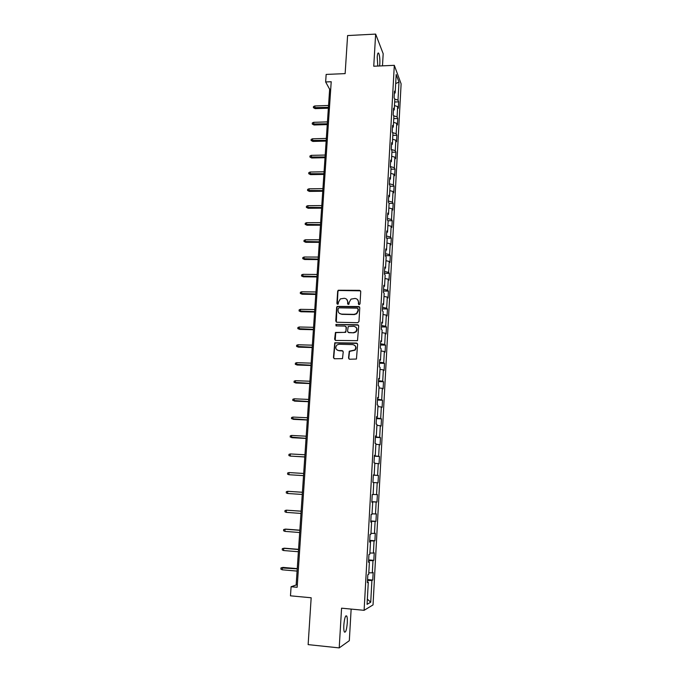<?xml version="1.0" encoding="UTF-8"?>
<svg xmlns="http://www.w3.org/2000/svg" width="682" height="682" viewBox="0 0 682 682"><rect width="100%" height="100%" fill="white"/><g stroke="black" fill="none" stroke-linecap="round" stroke-linejoin="round"><path stroke-width="1.02" d="M359.15 304.675L360.011 303.874L360.744 291.521L359.653 290.344L338.263 290.234L337.667 291.205L336.891 303.481L338.119 304.163L338.596 301.913L340.386 298.887L344.24 298.298C346.465 298.554 347.615 299.807 347.701 302.066L347.607 303.661L348.86 304.334L349.32 302.092L351.017 299.117L354.99 298.46C357.223 298.725 358.382 299.978 358.476 302.245L358.382 303.84L359.15 304.675M347.291 622.93C347.462 619.554 347.274 617.261 346.746 616.051C345.467 615.079 344.495 618.088 343.83 625.07C343.66 628.463 343.839 630.765 344.367 631.975C345.663 632.905 346.635 629.887 347.291 622.93M379.61 65.975L379.84 63.724C380.002 58.891 379.627 55.404 378.723 53.273C377.99 52.361 377.487 53.648 377.214 57.16L377.785 66.052M348.528 358.007L349.627 359.235L356.447 359.039L357.615 344.274L356.516 343.063L334.768 342.782L333.455 357.547L334.538 358.758L342.492 358.638L343.242 351.861L342.151 350.642L338.63 350.539C335.604 349.593 335.007 347.752 336.857 345.032L339.031 344.24L352.824 344.615C355.791 345.484 356.447 347.283 354.785 350.011L349.269 351.213L348.528 358.007L349.167 359.116M382.483 65.847L383.182 53.733L375.646 34.1L347.598 35.558L345.135 73.622L326.158 74.423L325.646 81.959L331.213 81.729L297.156 587.287L291.095 586.733L290.472 595.829L311.171 597.764L308.136 644.618L339.21 647.9L349.32 640.688L351.145 609.086M375.646 34.1L373.745 66.231L394.307 65.327L364.111 610.322L341.571 608.173L339.21 647.9M357.726 322.697L358.962 321.546L359.781 307.744L358.689 306.559L337.181 306.397L336.644 307.335L335.774 321.052L336.848 322.245L357.726 322.697M358.698 325.945L357.496 340.659L335.697 340.437L334.615 339.235L335.45 332.441L344.674 332.381L345.91 331.239L346.149 327.309L345.066 326.107L336.269 325.911L335.851 324.453L357.607 324.751L358.698 325.945M394.307 65.327L401.118 83.843L373.037 604.9L364.111 610.322M367.564 579.606L372.756 580.058L373.165 572.462L372.321 572.82L372.986 560.647L373.821 560.34L374.23 552.795L373.395 553.059L374.051 540.971L374.887 540.758L375.288 533.264L374.461 533.443L375.117 521.432L375.935 521.312L376.345 513.87L375.518 513.955L376.166 502.029L376.984 502.003L377.385 494.612L376.575 494.603L377.214 482.762L378.024 482.822L378.425 475.482L377.615 475.388L378.254 463.624L379.056 463.769L379.448 456.48L378.655 456.301L379.286 444.613L380.079 444.852L380.471 437.605L379.686 437.341L380.309 425.738L381.102 426.054L381.485 418.859L380.701 418.509L381.332 406.983L382.108 407.384L382.5 400.24L381.724 399.805L382.346 388.356L383.113 388.842L383.497 381.75L382.73 381.229L383.352 369.857L384.111 370.428L384.495 363.378L383.736 362.781L384.35 351.486L385.1 352.134L385.483 345.126L384.725 344.453L385.339 333.234L386.089 333.958L386.464 327.002L385.714 326.243L386.319 315.101L387.069 315.911L387.444 308.997L386.703 308.162L387.299 297.088L388.041 297.974L388.408 291.112L387.674 290.191L388.271 279.194L389.004 280.157L389.371 273.337L388.646 272.348L389.243 261.419L389.959 262.459L390.326 255.682L389.61 254.616L390.198 243.764L390.914 244.881L391.28 238.146L390.564 237.004L391.153 226.228L391.86 227.413L392.227 220.721L391.519 219.51L392.099 208.794L392.798 210.056L393.164 203.406L392.457 202.128L393.037 191.48L393.736 192.81L394.094 186.212L393.395 184.856L393.974 174.277L394.665 175.683L395.023 169.119L394.332 167.695L394.904 157.192L395.586 158.659L395.944 152.146L395.253 150.645L395.824 140.211L396.506 141.745L396.856 135.275L396.174 133.706L396.736 123.34L397.41 124.942L397.759 118.515L397.095 116.878L397.649 106.571L398.322 108.25L398.663 101.857L397.998 100.152L398.987 82.053L396.182 74.509L395.168 92.914L394.477 91.141L394.111 97.697L394.81 99.444L394.239 109.921L393.531 108.216L393.173 114.815L393.872 116.494L393.292 127.04L392.585 125.403L392.218 132.044L392.934 133.655L392.346 144.269L391.639 142.7L391.263 149.392L391.98 150.927L391.4 161.617L390.675 160.117L390.3 166.851L391.025 168.318L390.436 179.068L389.712 177.652L389.337 184.421L390.07 185.819L389.473 196.646L388.74 195.299L388.365 202.119L389.098 203.432L393.164 203.406M372.756 580.058L371.903 580.459L370.727 602.206L367.069 604.346L368.289 582.155L367.402 582.573L367.828 574.738L368.715 574.363L369.397 561.942L368.519 562.258L368.945 554.483L369.823 554.202L370.505 541.875L369.627 542.096L370.053 534.373L370.923 534.194L371.596 521.943L370.735 522.071L371.153 514.407L372.014 514.313L372.687 502.157L371.826 502.191L372.244 494.578L373.105 494.586L373.762 482.506L372.918 482.447L373.335 474.885L374.179 474.987L374.836 462.993L374 462.839L374.409 455.337L375.245 455.525L375.901 443.615L375.066 443.368L375.475 435.917L376.311 436.199L376.958 424.375L376.132 424.042L376.541 416.642L377.368 417.009L378.007 405.261L377.189 404.844L377.598 397.495L378.408 397.947L379.056 386.285L378.246 385.773L378.646 378.476L379.448 379.022L380.087 367.436L379.286 366.839L379.686 359.593L380.488 360.224L381.119 348.715L380.317 348.033L380.718 340.838L381.511 341.554L382.133 330.122L381.349 329.363L381.741 322.211L382.525 323.004L383.156 311.657L382.372 310.813L382.764 303.712L383.54 304.59L384.162 293.311L383.386 292.39L383.778 285.332L384.546 286.295L385.16 275.093L384.392 274.087L384.784 267.088L385.543 268.12L386.157 257.003L385.398 255.912L385.782 248.956L386.532 250.072L387.146 239.024L386.396 237.865L386.771 230.951L387.521 232.144L388.126 221.173L387.376 219.928L387.76 213.065L388.501 214.336L389.098 203.432M368.8 572.812L372.321 572.82M368.612 560.595L372.986 560.647M369.397 561.942L368.544 561.78M369.891 553.008L373.395 553.059M369.695 540.869L374.051 540.971M370.505 541.875L369.653 541.738M370.974 533.341L374.461 533.443M370.778 521.27L375.117 521.432M371.596 521.943L370.744 521.841M372.048 513.81L375.518 513.955M371.852 501.807L376.166 502.029M372.687 502.157L371.835 502.08M373.114 494.407L376.575 494.603M373.762 482.541L377.214 482.762M373.318 475.09L377.615 475.388M374.819 463.359L378.254 463.624M374.179 474.987L373.327 474.945M374.375 455.943L378.655 456.301M375.867 444.306L379.286 444.613M375.245 455.525L374.401 455.516M375.424 436.932L379.686 437.341M376.907 425.38L380.309 425.738M376.311 436.199L375.467 436.216M376.464 418.049L380.701 418.509M377.939 406.591L381.332 406.983M377.368 417.009L376.515 417.052M377.496 399.294L381.724 399.805M378.962 387.922L382.346 388.356M378.408 397.947L377.564 398.015M378.527 380.667L382.73 381.229M379.976 369.38L383.352 369.857M379.448 379.022L378.612 379.107M379.542 362.168L383.736 362.781M380.991 350.966L384.35 351.486M380.488 360.224L379.644 360.335M380.556 343.788L384.725 344.453M381.997 332.671L385.339 333.234M381.511 341.554L380.667 341.691M381.562 325.527L385.714 326.243M382.994 314.504L386.319 315.101M382.525 323.004L381.69 323.174M359.32 306.764L358.885 306.755M382.559 307.394L386.703 308.162M383.992 296.457L387.299 297.088M383.54 304.59L382.704 304.777M383.557 289.381L387.674 290.191M384.972 278.52L388.271 279.194M384.546 286.295L383.71 286.508M384.537 271.487L388.646 272.348M385.952 260.712L389.243 261.419M385.543 268.12L384.708 268.358M385.518 253.713L389.61 254.616M386.924 243.014L390.198 243.764M386.532 250.072L385.705 250.337M386.489 236.057L390.564 237.004M387.887 225.435L391.153 226.228M387.521 232.144L386.694 232.426M387.461 218.513L391.519 219.51M388.851 207.976L392.099 208.794M388.501 214.336L387.674 214.642M388.416 201.079L392.457 202.128M389.806 190.628L393.037 191.48M389.473 196.646L388.646 196.97M389.371 183.765L393.395 184.856M390.752 173.39L393.974 174.277M390.436 179.068L389.61 179.417M390.317 166.561L394.332 167.695M391.69 156.263L394.904 157.192M391.4 161.617L390.573 161.984M391.315 149.486L395.253 150.645M392.627 139.247L395.824 140.211M392.346 144.269L391.528 144.661M392.457 132.572L396.174 133.706M393.557 122.342L396.736 123.34M393.292 127.04L392.474 127.449M393.565 115.761L397.095 116.878M394.477 105.548L397.649 106.571M394.239 109.921L393.42 110.356M394.656 99.052L397.998 100.152M395.688 83.562L398.987 82.053M395.168 92.914L394.349 93.374M325.646 81.959L329.645 89.257L296.15 584.977L291.095 586.733M367.359 599.137L370.727 602.206M367.513 580.467L371.903 580.459M368.289 582.155L367.436 581.959M330.71 89.214L329.645 89.257M297.301 585.079L296.15 584.977M394.673 101.993L398.663 101.857M393.761 118.634L397.759 118.515M392.841 135.377L396.856 135.275M391.911 152.231L395.944 152.146M390.982 169.196L395.023 169.119M390.044 186.263L394.094 186.212M387.862 220.738L392.227 220.721M386.575 238.146L391.28 238.146M385.407 255.665L390.326 255.682M384.443 273.294L389.371 273.337M383.463 291.043L388.408 291.112M382.474 308.903L387.444 308.997M381.485 326.891L386.464 327.002M380.488 344.998L385.483 345.126M379.482 363.216L384.495 363.378M378.476 381.562L383.497 381.75M377.453 400.036L382.5 400.24M376.43 418.629L381.485 418.859M375.398 437.35L380.471 437.605M374.358 456.19L379.448 456.48M373.318 475.166L378.425 475.482M371.861 501.654L376.984 502.003M370.795 520.946L375.935 521.312M369.721 540.366L374.887 540.758M368.647 559.913L373.821 560.34M358.749 304.556L358.723 302.484L357.581 299.628M346.754 299.389L347.965 302.305L347.99 304.385M360.556 290.83L338.536 290.489L337.94 291.461L337.292 304.215M359.559 307.002L337.454 306.636L336.917 307.573L336.328 322.1M358.076 308.997L357.308 308.17L339.031 307.838L338.178 308.639L338.067 310.319C338.144 312.578 339.295 313.839 341.52 314.112L354.026 314.359L356.49 313.524L357.973 310.694L357.948 308.52M339.431 313.388L341.52 314.112M358.323 309.236L358.221 310.924L356.737 313.754L354.282 314.59L341.793 314.342M345.868 326.482L346.413 327.522L345.731 332.305L335.723 332.646L335.229 340.327M358.434 325.144L336.652 324.496L335.962 325.843M353.489 332.594L355.697 331.776C357.504 329.048 356.899 327.224 353.864 326.311L348.221 326.473L347.53 331.273L348.621 332.475L353.736 332.799L355.944 331.981C357.419 330.284 357.394 328.673 355.876 327.138M348.093 332.33L348.621 332.475M353.736 332.799L348.886 332.68M354.691 345.331C356.311 346.788 356.422 348.408 355.032 350.19L349.525 351.401L348.792 358.186M337.181 350.122L338.63 350.539M342.875 350.94L338.903 350.727M357.3 343.404L335.041 342.978L333.728 357.718L334.12 358.672M315.135 108.643L313.396 107.645L313.464 106.597L314.777 105.957L315.135 108.643L328.366 108.199M313.396 107.645L328.426 107.372M314.777 105.957L328.553 105.48M313.993 124.985L312.237 124.005L312.313 122.956L313.626 122.317L313.993 124.985L327.258 124.593M312.237 124.005L327.309 123.8M313.626 122.317L327.437 121.899M312.842 141.43L311.077 140.466L311.154 139.409L312.475 138.787L312.842 141.43L326.141 141.097M311.077 140.466L326.192 140.339M312.475 138.787L326.328 138.429M311.683 157.985L309.909 157.03L309.986 155.965L311.307 155.351L311.683 157.985L325.024 157.704M309.909 157.03L325.067 156.979M311.307 155.351L325.203 155.053M310.515 174.635L308.741 173.705L308.818 172.631L310.139 172.026L310.515 174.635L323.89 174.413M308.741 173.705L323.941 173.731M310.139 172.026L324.069 171.787M309.338 191.395L307.556 190.483L307.633 189.4L308.963 188.812L309.338 191.395L322.757 191.233M307.556 190.483L322.799 190.585M308.963 188.812L322.936 188.633M308.153 208.266L306.371 207.362L306.448 206.279L307.778 205.7L308.153 208.266L321.614 208.155M306.371 207.362L321.657 207.541M307.778 205.7L321.785 205.58M306.968 225.239L305.169 224.361L305.246 223.261L306.585 222.69L306.44 224.659L306.968 225.239L320.463 225.188M305.169 224.361L320.497 224.608M306.585 222.69L320.634 222.639M305.766 242.323L303.967 241.454L304.044 240.354L305.383 239.8L305.238 241.778L305.766 242.323L319.304 242.332M303.967 241.454L319.338 241.795M305.383 239.8L319.474 239.8M304.564 259.51L302.757 258.666L302.834 257.557L304.172 257.012L304.036 259.007L304.564 259.51L318.136 259.586M302.757 258.666L318.17 259.083M304.172 257.012L318.306 257.08M303.354 276.815L301.529 275.988L301.615 274.872L302.953 274.335L302.817 276.346L303.354 276.815L316.968 276.952M301.529 275.988L316.994 276.483M302.953 274.335L317.13 274.471M302.126 294.232L300.302 293.422L300.387 292.305L301.734 291.777L301.589 293.797L302.126 294.232L315.783 294.428M300.302 293.422L315.809 294.002M301.734 291.777L315.945 291.973M300.898 311.759L299.066 310.966L299.151 309.841L300.498 309.33L300.353 311.359L300.898 311.759L314.598 312.015M299.066 310.966L314.624 311.631M300.498 309.33L314.76 309.594M299.662 329.397L297.821 328.63L297.906 327.496L299.262 326.993L299.117 329.039L299.662 329.397L313.396 329.721M297.821 328.63L313.422 329.372M299.262 326.993L313.558 327.326M298.418 347.155L296.576 346.405L296.653 345.262L298.008 344.768L297.863 346.831L298.418 347.155L312.194 347.547M296.576 346.405L312.211 347.24M298.008 344.768L312.356 345.169M297.164 365.023L295.315 364.299L295.391 363.148L296.755 362.671L296.61 364.742L297.164 365.023L310.983 365.484M295.315 364.299L311.001 365.22M296.755 362.671L311.137 363.139M295.903 383.02L294.044 382.304L294.121 381.153L295.494 380.684L295.34 382.773L295.903 383.02L309.764 383.54M294.044 382.304L309.773 383.318M295.494 380.684L309.918 381.221M308.545 401.536L292.766 400.436L292.851 399.268L294.215 398.817L294.07 400.914L294.633 401.127L308.537 401.715M294.215 398.817L308.69 399.422M307.309 419.873L291.478 418.68L291.564 417.512L292.936 417.069L292.783 419.183L293.362 419.353L307.301 420.01M292.936 417.069L307.454 417.751M306.056 438.33L290.191 437.051L290.268 435.875L291.649 435.448L291.495 437.571L292.075 437.699L306.056 438.432M291.649 435.448L306.201 436.199M304.803 456.914L290.2 456.088L288.887 455.542L288.972 454.357L290.344 453.939L290.2 456.088L304.803 456.974M290.344 453.939L304.948 454.766M303.541 475.627L288.887 474.723L287.574 474.161L287.659 472.967L289.04 472.566L288.887 474.723L303.541 475.635M289.04 472.566L303.686 473.461M302.416 492.251L287.727 491.313L287.574 493.478L302.262 494.459M287.574 493.478L286.252 492.898L286.338 491.696L287.727 491.313L302.416 492.285M301.137 511.159L286.397 510.179L286.244 512.37L300.984 513.427M286.244 512.37L284.923 511.764L285.008 510.554L286.397 510.179L301.137 511.227M299.85 530.187L285.664 529.104L285.067 529.181L284.914 531.38L299.696 532.514M284.914 531.38L283.584 530.758L283.669 529.539L285.067 529.181L299.841 530.306M298.554 549.342L284.326 548.192L283.721 548.311L283.567 550.527L298.392 551.738M283.567 550.527L282.237 549.888L282.322 548.652L283.721 548.311L298.546 549.513M282.212 569.802L280.882 569.138L280.967 567.901L282.979 567.407L282.374 567.569L282.212 569.802L297.088 571.09M280.967 567.901L297.241 568.848M282.979 567.407L297.258 568.635M345.774 615.957L346.746 616.051M377.896 53.307L378.723 53.273"/></g></svg>

